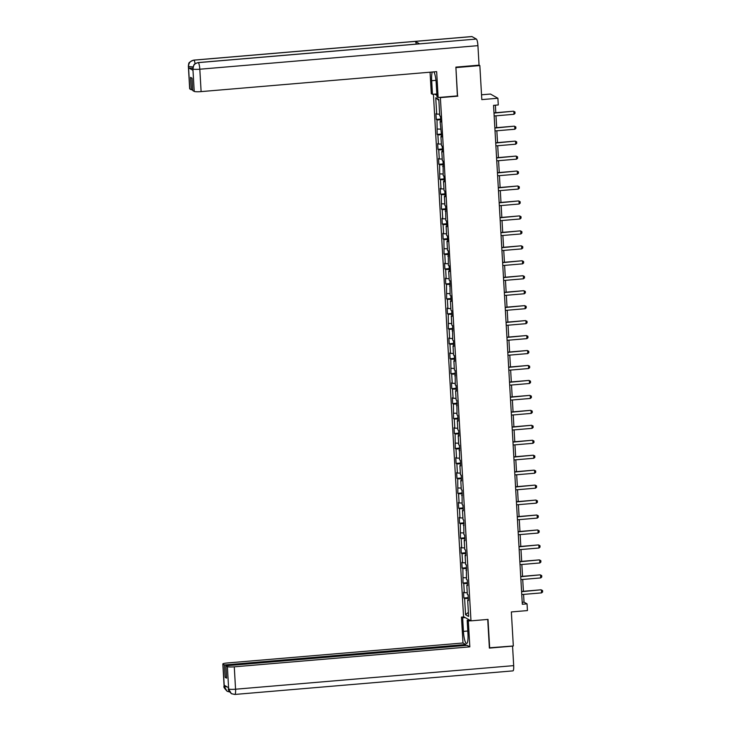 <?xml version="1.0" encoding="UTF-8"?>
<svg xmlns="http://www.w3.org/2000/svg" width="731" height="731" viewBox="0 0 731 731"><rect width="100%" height="100%" fill="white"/><g stroke="black" fill="none" stroke-linecap="round" stroke-linejoin="round"><path stroke-width="1.1" d="M433.419 94.235L463.545 616.653L470.992 620.847L440.364 97.342M481.528 94.802L490.446 94.043L497.893 98.246L498.277 104.953L493.553 105.355L522.318 604.263L527.042 603.861L524.026 602.161L523.579 594.404M489.359 647.803L513.317 645.976L511.353 611.938L527.435 610.577L527.042 603.861M198.083 62.592A5.958 1.188 85.2 0 1 198.238 62.628C194.802 63.259 193.03 65.342 192.902 68.86L193.806 65.059C194.811 64.63 192.344 64.63 198.083 62.592L419.439 43.833A5.958 1.188 85.2 0 1 419.594 43.869L476.356 39.054A5.958 1.188 85.2 0 1 477.928 45.651L479.052 65.16L479.847 65.58L481.811 99.608L497.893 98.246M457.396 95.898L455.897 67.407M456.199 67.581L479.847 65.58M434.68 94.135L436.9 95.386M468.37 599.968L467.676 600.151L468.407 600.562L468.078 594.815L467.337 594.404L466.807 585.193L467.548 585.613L467.21 579.857L466.479 579.445L466.351 564.899L465.62 564.487L465.09 555.286L465.821 555.697L465.492 549.95L464.752 549.529L464.222 540.328L464.962 540.739L464.624 534.991L463.893 534.58L463.765 520.033L463.034 519.622L462.495 510.421L463.235 510.832L462.906 505.075L462.166 504.664L462.038 490.126L461.307 489.706L460.777 480.505L461.508 480.925L461.179 475.168L460.439 474.757L459.909 465.546L460.649 465.967L460.311 460.21L459.58 459.799L459.452 445.261L458.721 444.841L458.191 435.639L458.922 436.051L458.593 430.303L457.853 429.883L457.323 420.681L458.063 421.102L457.725 415.345L456.994 414.934L456.866 400.387L456.135 399.976L455.596 390.774L456.336 391.186L456.007 385.438L455.267 385.018L455.139 370.48L454.408 370.06L453.878 360.858L454.609 361.278L454.28 355.522L453.54 355.111L453.01 345.909L453.75 346.32L453.412 340.564L452.681 340.153L452.553 325.615L451.822 325.194L451.292 315.993L452.023 316.404L451.694 310.657L450.954 310.246L450.424 301.035L451.164 301.455L450.826 295.699L450.095 295.287L449.967 280.741L449.236 280.329L448.697 271.128L449.437 271.539L449.108 265.792L448.368 265.371L448.24 250.834L447.509 250.422L446.979 241.212L447.71 241.632L447.381 235.875L446.641 235.464L446.111 226.263L446.851 226.674L446.513 220.917L445.782 220.506L445.654 205.968L444.923 205.548L444.393 196.347L445.124 196.758L444.795 191.01L444.055 190.599L443.525 181.389L444.265 181.809L443.927 176.052L443.196 175.641L443.068 161.094L442.337 160.683L441.798 151.481L442.538 151.893L442.209 146.145L441.469 145.725L440.939 136.523L441.679 136.944L440.08 121.565L440.811 121.986L440.482 116.229L439.742 115.818L438.81 99.517L435.749 97.79L438.856 100.357M467.676 600.151L468.617 616.452L465.556 614.725L464.614 598.424L463.883 598.013L468.242 597.638M435.749 97.79L436.69 114.091L435.95 113.68L436.288 119.427L437.019 119.847L437.147 134.385L437.878 134.796L438.408 143.998L437.677 143.587L438.006 149.343L438.746 149.754L439.276 158.956L438.536 158.545L438.874 164.292L439.605 164.713L439.733 179.25L440.464 179.662L441.003 188.872L440.263 188.452L440.592 194.208L441.332 194.62L441.46 209.167L442.191 209.578L442.721 218.779L441.99 218.368L442.319 224.115L443.059 224.536L443.589 233.737L442.849 233.326L443.187 239.074L443.918 239.485L444.046 254.032L444.777 254.443L445.307 263.644L444.576 263.233L444.905 268.99L445.645 269.401L446.175 278.602L445.435 278.191L445.773 283.939L446.504 284.359L446.632 298.897L447.363 299.308L447.902 308.519L447.162 308.098L447.491 313.855L448.231 314.266L448.359 328.813L449.09 329.224L449.62 338.426L448.889 338.014L449.218 343.762L449.958 344.182L450.488 353.384L449.748 352.963L450.086 358.72L450.817 359.131L450.945 373.678L451.676 374.089L452.206 383.291L451.475 382.88L451.804 388.627L452.544 389.047L453.074 398.249L452.334 397.838L452.672 403.585L453.403 404.005L453.531 418.543L454.262 418.954L454.801 428.165L454.061 427.745L454.39 433.501L455.13 433.912L455.258 448.45L455.989 448.871L456.519 458.072L455.788 457.661L456.117 463.408L456.857 463.829L457.387 473.03L456.647 472.61L456.985 478.366L457.716 478.778L457.844 493.324L458.575 493.736L459.105 502.937L458.374 502.526L458.702 508.273L459.443 508.694L459.973 517.895L459.232 517.484L459.571 523.232L460.302 523.652L460.429 538.19L461.16 538.601L461.7 547.802L460.959 547.391L461.288 553.148L462.029 553.559L462.559 562.76L461.818 562.349L462.156 568.097L462.887 568.517L463.015 583.055L463.756 583.466L464.286 592.677L463.545 592.256L463.883 598.013M467.511 585.01L466.807 585.193M464.286 592.677L467.246 592.759M463.756 583.466L467.429 583.576M466.652 570.061L465.949 570.244M463.417 577.718L466.387 577.801M462.887 568.517L466.57 568.617M465.784 555.103L465.09 555.286M462.559 562.76L465.519 562.852M462.029 553.559L465.702 553.669M464.925 540.145L464.222 540.328M461.7 547.802L464.66 547.894M461.16 538.601L464.843 538.71M464.057 525.187L463.363 525.37M460.832 532.853L463.801 532.936M460.302 523.652L463.975 523.752M463.198 510.238L462.495 510.421M459.973 517.895L462.933 517.977M459.443 508.694L463.116 508.794M462.339 495.28L461.636 495.463M459.105 502.937L462.074 503.029M458.575 493.736L462.257 493.845M461.471 480.322L460.777 480.505M458.246 487.988L461.206 488.07M457.716 478.778L461.389 478.887M460.612 465.364L459.909 465.546M457.387 473.03L460.347 473.112M456.857 463.829L460.53 463.929M459.753 450.415L459.05 450.598M456.519 458.072L459.488 458.154M455.989 448.871L459.671 448.98M458.885 435.457L458.191 435.639M455.66 443.114L458.62 443.205M455.13 433.912L458.803 434.022M458.026 420.499L457.323 420.681M454.801 428.165L457.761 428.247M454.262 418.954L457.944 419.064M457.158 405.55L456.464 405.723M453.933 413.207L456.902 413.289M453.403 404.005L457.076 404.106M456.299 390.592L455.596 390.774M453.074 398.249L456.034 398.34M452.544 389.047L456.217 389.157M455.44 375.633L454.737 375.816M452.206 383.291L455.175 383.382M451.676 374.089L455.358 374.199M454.572 360.675L453.878 360.858M451.347 368.342L454.307 368.424M450.817 359.131L454.49 359.241M453.713 345.726L453.01 345.909M450.488 353.384L453.448 353.466M449.958 344.182L453.631 344.283M452.854 330.768L452.151 330.951M449.62 338.426L452.59 338.517M449.09 329.224L452.772 329.334M451.986 315.81L451.292 315.993M448.761 323.467L451.721 323.559M448.231 314.266L451.904 314.376M451.128 300.852L450.424 301.035M447.902 308.519L450.863 308.601M447.363 299.308L451.045 299.418M450.259 285.903L449.565 286.086M447.034 293.56L450.004 293.643M446.504 284.359L450.177 284.46M449.401 270.945L448.697 271.128M446.175 278.602L449.136 278.694M445.645 269.401L449.318 269.511M448.542 255.987L447.838 256.17M445.307 263.644L448.277 263.736M444.777 254.443L448.459 254.552M447.674 241.029L446.979 241.212M444.448 248.695L447.409 248.778M443.918 239.485L447.591 239.594M446.815 226.08L446.111 226.263M443.589 233.737L446.55 233.819M443.059 224.536L446.732 224.636M445.956 211.122L445.252 211.305M442.721 218.779L445.691 218.871M442.191 209.578L445.873 209.687M445.088 196.164L444.393 196.347M441.862 203.821L444.823 203.912M441.332 194.62L445.005 194.729M444.229 181.206L443.525 181.389M441.003 188.872L443.964 188.954M440.464 179.662L444.146 179.771M443.361 166.257L442.666 166.44M440.135 173.914L443.105 173.996M439.605 164.713L443.278 164.813M442.502 151.299L441.798 151.481M439.276 158.956L442.237 159.047M438.746 149.754L442.419 149.864M441.643 136.341L440.939 136.523M438.408 143.998L441.378 144.089M437.878 134.796L441.561 134.906M440.775 121.383L440.08 121.565M437.549 129.049L440.51 129.131M437.019 119.847L440.692 119.948M436.69 114.091L439.651 114.173M457.844 96.154L440.82 97.588M489.66 647.977L488.016 619.404L470.992 620.847M523.396 591.288L522.72 579.445M522.537 576.33L521.852 564.487M521.678 561.381L520.993 549.529M520.81 546.423L520.134 534.58M519.951 531.464L519.266 519.622M519.092 516.506L518.407 504.664M518.224 501.557L517.539 489.706M517.365 486.599L516.68 474.757M516.497 471.641L515.821 459.799M515.638 456.692L514.953 444.841M514.779 441.734L514.094 429.883M513.911 426.776L513.235 414.934M513.052 411.818L512.367 399.976M512.193 396.869L511.508 385.018M511.325 381.911L510.64 370.06M510.466 366.953L509.781 355.111M509.598 351.995L508.922 340.153M508.739 337.046L508.054 325.194M507.881 322.088L507.195 310.236M507.012 307.13L506.336 295.287M506.154 292.172L505.468 280.329M505.295 277.223L504.609 265.371M504.427 262.265L503.741 250.422M503.568 247.306L502.882 235.464M502.7 232.348L502.023 220.506M501.841 217.399L501.155 205.548M500.982 202.441L500.296 190.599M500.114 187.483L499.437 175.641M499.255 172.525L498.569 160.683M498.396 157.576L497.71 145.725M497.528 142.618L496.842 130.776M496.669 127.66L495.983 115.818M495.801 112.711L495.371 105.2M465.556 614.725L468.379 612.331M464.614 598.424L468.288 598.534M522.199 602.317L524.026 602.161M436.288 119.427L440.647 119.062M437.147 134.385L441.506 134.011M438.006 149.343L442.365 148.969M438.874 164.292L443.233 163.927M439.733 179.25L444.092 178.885M440.592 194.208L444.96 193.834M441.46 209.167L445.819 208.792M442.319 224.115L446.678 223.75M443.187 239.074L447.546 238.708M444.046 254.032L448.405 253.657M444.905 268.99L449.263 268.615M445.773 283.939L450.132 283.573M446.632 298.897L450.99 298.531M447.491 313.855L451.859 313.48M448.359 328.813L452.717 328.438M449.218 343.762L453.576 343.396M450.086 358.72L454.444 358.354M450.945 373.678L455.303 373.303M451.804 388.627L456.162 388.262M452.672 403.585L457.03 403.22M453.531 418.543L457.889 418.178M454.39 433.501L458.757 433.127M455.258 448.45L459.616 448.085M456.117 463.408L460.475 463.043M456.985 478.366L461.343 477.992M457.844 493.324L462.202 492.95M458.702 508.273L463.061 507.908M459.571 523.232L463.929 522.866M460.429 538.19L464.788 537.815M461.288 553.148L465.656 552.773M462.156 568.097L466.515 567.731M463.015 583.055L467.374 582.689M493.992 113.095L513.464 111.213L514.944 111.944L515.026 113.378L513.994 114.292L494.156 115.973M493.982 112.857L513.464 111.213M513.994 114.292L513.829 111.414L514.944 111.944M479.052 65.16L455.879 67.124L457.542 95.88L438.143 97.525L436.992 96.876L436.206 83.261A10.901 2.166 -94.8 0 0 433.912 71.876M432.268 72.013A10.901 2.166 -94.8 0 0 431.674 80.702L432.46 94.317L431.299 93.669L430.066 72.205M438.143 97.525L436.654 71.638L201.107 91.603A5.811 0.768 176.7 0 1 194.218 91.402L192.719 90.562L192.006 78.19L190.581 77.385L191.294 89.758L189.795 88.908A5.811 0.768 176.7 0 1 189.667 88.762L188.379 66.375A5.811 0.768 -3.3 0 0 188.507 66.521L189.795 88.908M436.818 93.952L432.46 94.317M188.379 66.375L188.507 64.675C189.649 64.264 186.323 63.104 193.706 60.125L471.824 36.55A5.958 1.188 85.2 0 1 471.988 36.587L415.226 41.402A5.958 1.188 85.2 0 1 416.295 44.098M476.356 39.054L471.988 36.587M477.928 45.651L199.819 69.217A5.958 1.188 85.2 0 0 198.238 62.628L419.594 43.869L415.226 41.402L193.87 60.161C190.444 60.792 188.662 62.866 188.525 66.393L188.507 66.521M192.746 68.193A5.811 0.768 176.7 0 1 188.625 67.846L192.957 70.286A5.811 0.768 176.7 0 1 192.829 70.139L192.756 68.842M191.294 89.758L192.673 89.639M467.785 631.017L463.427 631.383A10.901 2.166 -94.8 0 0 466.616 643.518A10.901 2.166 -94.8 0 0 467.959 633.941L467.173 620.327L468.324 620.975L469.823 646.862L234.276 666.827L235.565 689.214L513.683 665.639L512.559 646.131L489.377 648.095L487.723 619.431M463.427 631.383L462.641 617.768L461.48 617.119L462.979 642.997L465.684 644.532L224.463 664.972L222.964 664.132L224.28 686.665L224.225 685.249L228.556 687.688L228.657 689.132L227.387 666.626A5.811 0.768 -3.3 0 0 234.276 666.827M465.738 645.455L465.684 644.532M226.546 677.226L225.175 677.345L226.601 678.149L225.888 665.777L467.109 645.336L469.823 646.862M469.677 620.107L467.173 620.327M470.837 620.765L468.324 620.975M463.993 616.9L461.48 617.119M465.154 617.558L462.641 617.768M462.979 642.997L227.432 662.962A5.811 0.768 -3.3 0 0 222.836 663.986A5.811 0.768 -3.3 0 0 222.964 664.132M513.683 665.639A5.958 1.188 85.2 0 1 512.943 670.875L234.825 694.45A5.958 1.188 85.2 0 0 235.565 689.214A5.811 0.768 176.7 0 1 228.675 689.013M225.888 665.777L227.387 666.626M225.175 677.345L224.463 664.972M227.14 686.893L224.298 686.546M229.552 691.955L227.113 691.252L224.28 686.674M234.669 694.413L231.343 693.646L228.657 689.141M494.86 128.053L514.322 126.161L515.812 126.902L515.894 128.336L514.852 129.25L495.024 130.931M494.841 127.815L514.322 126.161M514.852 129.25L514.688 126.372L515.812 126.902M495.719 143.002L515.191 141.12L516.671 141.86L516.753 143.294L515.711 144.199L495.883 145.88M495.709 142.773L515.191 141.12M515.711 144.199L515.547 141.33L516.671 141.86M496.577 157.96L516.049 156.078L517.53 156.809L517.612 158.252L516.579 159.157L496.751 160.838M496.568 157.732L516.049 156.078M516.579 159.157L516.415 156.279L517.53 156.809M497.445 172.918L516.908 171.036L518.398 171.767L518.48 173.201L517.438 174.115L497.61 175.796M497.427 172.68L516.908 171.036M517.438 174.115L517.274 171.237L518.398 171.767M498.304 187.876L517.776 185.985L519.257 186.725L519.339 188.159L518.306 189.073L498.469 190.745M498.295 187.639L517.776 185.985M518.306 189.073L518.133 186.195L519.257 186.725M499.172 202.825L518.635 200.943L520.116 201.674L520.207 203.117L519.165 204.022L499.337 205.703M499.154 202.597L518.635 200.943M519.165 204.022L519.001 201.153L520.116 201.674M500.031 217.783L519.503 215.901L520.984 216.632L521.066 218.076L520.024 218.98L500.196 220.661M500.013 217.555L519.503 215.901M520.024 218.98L519.86 216.102L520.984 216.632M500.89 232.741L520.362 230.859L521.843 231.59L521.925 233.025L520.892 233.938L501.055 235.62M500.881 232.504L520.362 230.859M520.892 233.938L520.728 231.06L521.843 231.59M501.758 247.699L521.221 245.808L522.711 246.548L522.793 247.983L521.751 248.887L501.923 250.569M501.74 247.462L521.221 245.808M521.751 248.887L521.587 246.018L522.711 246.548M502.617 262.648L522.089 260.766L523.57 261.497L523.652 262.941L522.61 263.845L502.782 265.527M502.608 262.42L522.089 260.766M522.61 263.845L522.446 260.967L523.57 261.497M503.476 277.606L522.948 275.724L524.429 276.455L524.511 277.899L523.478 278.803L503.65 280.485M503.467 277.378L522.948 275.724M523.478 278.803L523.314 275.925L524.429 276.455M504.344 292.564L523.807 290.682L525.297 291.413L525.379 292.848L524.337 293.761L504.509 295.443M504.326 292.327L523.807 290.682M524.337 293.761L524.173 290.883L525.297 291.413M505.203 307.523L524.675 305.631L526.156 306.371L526.238 307.806L525.205 308.71L505.368 310.392M505.194 307.285L524.675 305.631M525.205 308.71L525.032 305.841L526.156 306.371M506.071 322.472L525.534 320.589L527.014 321.32L527.097 322.764L526.064 323.669L506.236 325.35M506.053 322.243L525.534 320.589M526.064 323.669L525.9 320.79L527.014 321.32M506.93 337.43L526.402 335.547L527.883 336.278L527.965 337.722L526.923 338.627L507.095 340.308M506.912 337.201L526.402 335.547M526.923 338.627L526.759 335.748L527.883 336.278M507.789 352.388L527.261 350.505L528.741 351.236L528.824 352.671L527.791 353.585L507.954 355.266M507.78 352.15L527.261 350.505M527.791 353.585L527.627 350.706L528.741 351.236M508.657 367.346L528.12 365.454L529.61 366.194L529.692 367.629L528.65 368.534L508.822 370.215M508.639 367.108L528.12 365.454M528.65 368.534L528.486 365.664L529.61 366.194M509.516 382.295L528.988 380.412L530.468 381.143L530.551 382.587L529.509 383.492L509.681 385.173M509.507 382.066L528.988 380.412M529.509 383.492L529.345 380.613L530.468 381.143M510.375 397.253L529.847 395.37L531.327 396.101L531.41 397.536L530.377 398.45L510.549 400.131M510.366 397.015L529.847 395.37M530.377 398.45L530.213 395.572L531.327 396.101M511.243 412.211L530.706 410.329L532.195 411.06L532.278 412.494L531.236 413.408L511.408 415.089M511.225 411.973L530.706 410.329M531.236 413.408L531.072 410.53L532.195 411.06M512.102 427.169L531.574 425.278L533.054 426.018L533.137 427.452L532.104 428.357L512.267 430.038M512.093 426.931L531.574 425.278M532.104 428.357L531.93 425.488L533.054 426.018M512.97 442.118L532.433 440.236L533.913 440.967L533.995 442.41L532.963 443.315L513.135 444.996M512.952 441.889L532.433 440.236M532.963 443.315L532.798 440.437L533.913 440.967M513.829 457.076L533.301 455.194L534.781 455.925L534.864 457.359L533.822 458.273L513.994 459.954M513.811 456.838L533.301 455.194M533.822 458.273L533.657 455.395L534.781 455.925M514.688 472.034L534.16 470.143L535.64 470.883L535.722 472.317L534.69 473.231L514.852 474.912M514.679 471.797L534.16 470.143M534.69 473.231L534.525 470.353L535.64 470.883M515.556 486.992L535.019 485.101L536.508 485.841L536.591 487.275L535.549 488.18L515.72 489.861M515.538 486.755L535.019 485.101M535.549 488.18L535.384 485.311L536.508 485.841M516.415 501.941L535.887 500.059L537.367 500.79L537.449 502.234L536.408 503.138L516.579 504.819M516.406 501.713L535.887 500.059M536.408 503.138L536.243 500.26L537.367 500.79M517.274 516.899L536.746 515.017L538.226 515.748L538.308 517.183L537.276 518.096L517.447 519.778M517.265 516.662L536.746 515.017M537.276 518.096L537.111 515.218L538.226 515.748M518.142 531.857L537.605 529.966L539.094 530.706L539.176 532.141L538.135 533.054L518.306 534.726M518.124 531.62L537.605 529.966M538.135 533.054L537.97 530.176L539.094 530.706M519.001 546.806L538.473 544.924L539.953 545.655L540.035 547.099L539.003 548.003L519.165 549.685M518.992 546.578L538.473 544.924M539.003 548.003L538.829 545.134L539.953 545.655M519.869 561.764L539.332 559.882L540.812 560.613L540.894 562.057L539.862 562.961L520.033 564.643M519.851 561.536L539.332 559.882M539.862 562.961L539.697 560.083L540.812 560.613M520.728 576.722L540.2 574.84L541.68 575.571L541.762 577.006L540.721 577.919L520.892 579.601M520.71 576.485L540.2 574.84M540.721 577.919L540.556 575.041L541.68 575.571M521.587 591.681L541.059 589.789L542.539 590.529L542.621 591.964L541.589 592.878L521.751 594.55M521.578 591.443L541.059 589.789M541.589 592.878L541.424 589.999L542.539 590.529M188.625 67.846L188.525 66.402M194.218 91.402L192.902 68.869M192.883 68.988L192.957 70.286M192.929 69.025A5.811 0.768 176.7 0 0 199.819 69.217L201.107 91.603M435.959 80.346L431.674 80.702M193.706 60.125A5.958 1.188 85.2 0 1 193.87 60.161A5.958 1.188 85.2 0 1 195.104 63.725M192.947 66.886L188.552 66.548M227.113 691.252C224.307 688.255 223.311 686.628 224.125 686.363A5.811 0.768 -3.3 0 0 224.253 686.51M231.343 693.646C228.721 690.777 227.77 689.169 228.501 688.84L228.629 688.986M227.277 691.343L230.448 691.983M222.836 663.986L224.125 686.363M231.508 693.737L234.825 694.45M228.501 688.84L228.428 687.624"/></g></svg>
